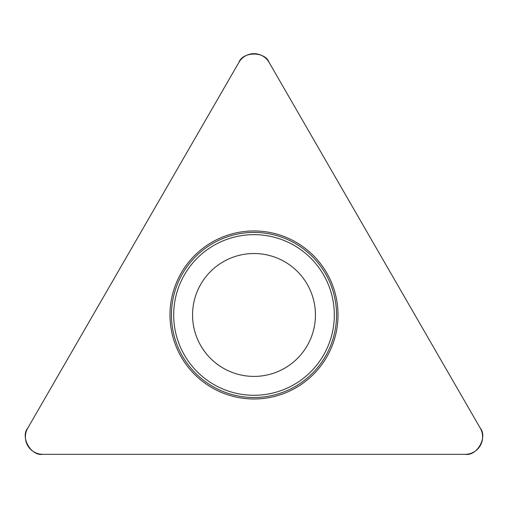 <?xml version="1.0" encoding="UTF-8"?>
<svg xmlns="http://www.w3.org/2000/svg" width="508" height="508" viewBox="0 0 508 508"><rect width="100%" height="100%" fill="white"/><g stroke="black" fill="none" stroke-linecap="round" stroke-linejoin="round"><path stroke-width="0.76" d="M238.912 62.389L27.718 428.187A17.418 17.418 0 0 0 42.805 454.317L465.195 454.317A17.418 17.418 0 0 0 480.282 428.187L269.088 62.389A17.418 17.418 0 0 0 238.912 62.389M181.242 356.972A84.011 84.011 0 0 0 326.758 356.972A84.011 84.011 0 0 0 254 230.956A84.011 84.011 0 0 0 181.242 356.972M200.787 345.688A61.449 61.449 0 0 1 254 253.517A61.449 61.449 0 0 1 307.213 345.688A61.449 61.449 0 0 1 200.787 345.688M480.282 428.187L269.088 62.389C265.087 51.276 242.913 51.276 238.912 62.389L27.718 428.187C20.098 437.21 31.178 456.413 42.805 454.317L465.195 454.317C476.822 456.413 487.902 437.21 480.282 428.187M182.512 356.241A82.55 82.55 0 0 1 212.725 243.478A82.55 82.55 0 0 1 325.488 273.691A82.55 82.55 0 0 1 295.275 386.455A82.55 82.55 0 0 1 182.512 356.241M323.558 274.809A80.315 80.315 0 0 0 213.843 245.408A80.315 80.315 0 0 0 184.442 355.124A80.315 80.315 0 0 0 294.157 384.524A80.315 80.315 0 0 0 323.558 274.809"/></g></svg>
